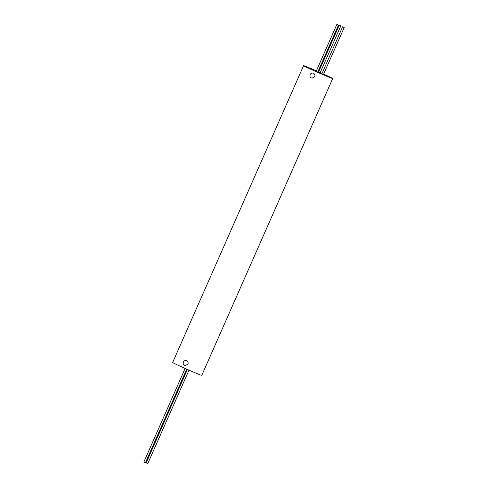 <?xml version="1.0" encoding="UTF-8"?>
<svg xmlns="http://www.w3.org/2000/svg" width="488" height="488" viewBox="0 0 488 488"><rect width="100%" height="100%" fill="white"/><g stroke="black" fill="none" stroke-linecap="round" stroke-linejoin="round"><path stroke-width="0.73" d="M342.625 26.828L344.192 27.529L342.625 26.828M321.909 73.792L323.459 74.481M339.251 25.169L340.825 25.87L339.251 25.169M318.542 72.139L320.11 72.834L340.825 25.87M336.897 24.406L338.465 25.101L336.897 24.406M316.181 71.37L317.731 72.053M145.381 462.819L143.832 462.136M147.742 463.588L146.193 462.899M186.507 360.638L186.666 360.705A15.927 0.403 -156.2 0 1 186.66 360.699C185.233 360.217 184.147 360.669 183.396 362.047C182.884 363.53 183.281 364.646 184.586 365.396L185.336 365.603L187.947 364.085C188.435 362.596 188.002 361.468 186.66 360.705L188.039 362.242M313.284 73.2L313.436 73.267C312.009 72.785 310.923 73.23 310.173 74.609C309.654 76.091 310.051 77.208 311.362 77.958L312.106 78.165L314.723 76.647C315.205 75.158 314.778 74.03 313.436 73.267A15.927 0.403 -156.2 0 1 313.436 73.261L314.815 74.804M316.364 70.882A15.921 0.403 23.8 0 0 312.875 69.369L312.875 69.375A15.909 0.403 23.8 0 0 308.825 67.661L308.825 67.661A15.921 0.403 23.8 0 0 304.036 65.776A15.921 0.403 23.8 0 0 303.566 65.679A15.921 0.403 23.8 0 0 316.206 71.693A15.921 0.403 23.8 0 0 332.23 78.428A15.921 0.403 23.8 0 0 332.694 78.525A15.921 0.403 23.8 0 0 323.642 74.121M303.566 65.679L172.648 362.511A15.921 0.403 23.8 0 0 185.287 368.519A15.921 0.403 23.8 0 0 201.312 375.254A15.921 0.403 23.8 0 0 201.782 375.357L332.694 78.525M322.05 73.401A15.921 0.403 23.8 0 0 320.22 72.584M318.627 71.876A15.921 0.403 23.8 0 0 317.962 71.584M342.594 26.822L321.879 73.792M339.227 25.162L318.511 72.132M336.866 24.4L316.151 71.364M143.808 462.13L185.123 368.446M146.168 462.899L187.38 369.446M147.766 463.6L188.978 370.148M145.406 462.837L186.721 369.154M338.465 25.101L317.749 72.072M344.192 27.529L323.477 74.493"/></g></svg>
